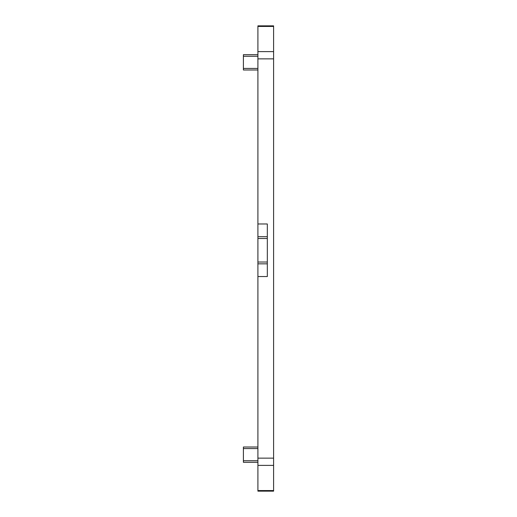<?xml version="1.0" encoding="UTF-8"?>
<svg xmlns="http://www.w3.org/2000/svg" width="517" height="517" viewBox="0 0 517 517"><rect width="100%" height="100%" fill="white"/><g stroke="black" fill="none" stroke-linecap="round" stroke-linejoin="round"><path stroke-width="0.78" d="M243.397 54.686L257.912 54.686L243.397 54.686L243.397 69.989L257.912 69.989L243.397 69.989M257.912 263.838L257.912 491.15L273.603 491.15L273.603 25.85L257.912 25.85L257.912 263.838L267.328 263.838M257.912 223.977L267.328 223.977L267.328 276.55L257.912 276.55M257.912 447.011L243.397 447.011L243.397 462.314L257.912 462.314M267.328 238.492L257.912 238.492M267.328 262.029L257.912 262.029M243.397 56.256L257.912 56.256M243.397 68.418L257.912 68.418M257.912 58.86L273.603 58.86M257.912 458.14L273.603 458.14M257.912 465.39L273.603 465.39M257.912 490.555L273.603 490.555M257.912 26.445L273.603 26.445M257.912 51.61L273.603 51.61M243.397 460.744L257.912 460.744M243.397 448.582L257.912 448.582M257.912 236.689L267.328 236.689"/></g></svg>

